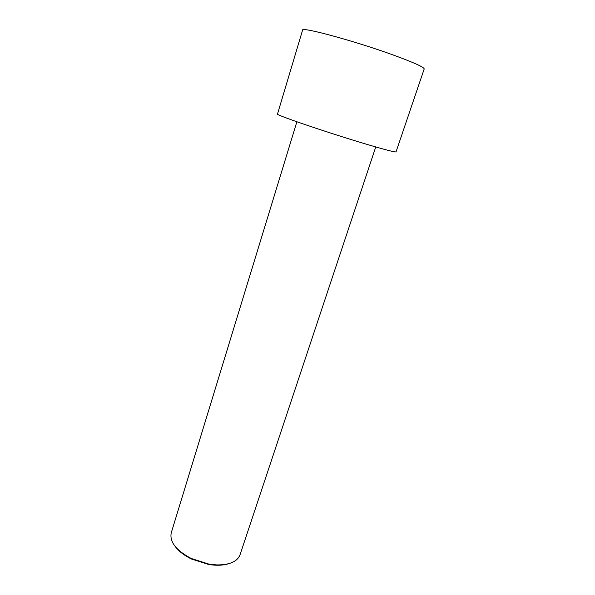 <?xml version="1.0" encoding="UTF-8"?>
<svg xmlns="http://www.w3.org/2000/svg" width="595" height="595" viewBox="0 0 595 595"><rect width="100%" height="100%" fill="white"/><g stroke="black" fill="none" stroke-linecap="round" stroke-linejoin="round"><path stroke-width="0.89" d="M394.225 55.372C414.217 62.713 424.205 67.242 424.19 68.968L396.032 151.859C395.288 152.409 384.98 149.724 365.114 143.819C326.648 132.365 274.518 114.538 277.501 114.032L302.572 30.152C300.758 26.358 355.453 41.174 394.225 55.372M375.75 146.95L240.038 554.785C237.36 561.576 229.64 564.96 216.885 564.93L208.897 564.112L191.233 558.474C176.098 550.42 169.434 541.866 171.248 532.83L296.883 121.774M228.666 563.71C223.006 565.473 216.275 565.711 208.451 564.439L191.404 558.995C184.294 555.507 178.946 551.409 175.354 546.693M208.451 564.439L208.897 564.112M191.404 558.995L191.233 558.474"/></g></svg>

